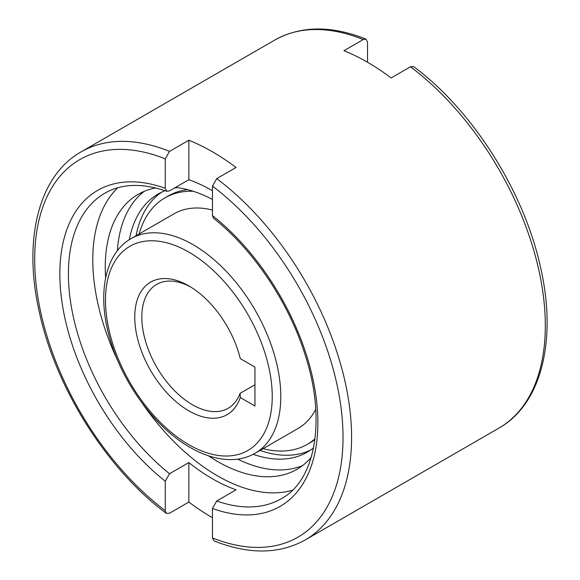 <?xml version="1.0" encoding="UTF-8"?>
<svg xmlns="http://www.w3.org/2000/svg" width="580" height="580" viewBox="0 0 580 580"><rect width="100%" height="100%" fill="white"/><g stroke="black" fill="none" stroke-linecap="round" stroke-linejoin="round"><path stroke-width="0.87" d="M212.461 210.04A123.96 71.565 -120 0 0 174.08 213.788L131.16 238.569A123.96 71.565 -120 0 1 193.14 244.709A123.96 71.565 -120 0 1 280.793 396.524A123.96 71.565 -120 0 1 255.12 453.27C248.189 457.236 240.497 459.346 232.043 459.585C218.58 459.846 204.61 455.793 190.117 447.434C157.144 428.758 125.787 387.686 112.092 345.665C96.302 299.374 103.015 254.374 131.16 238.569M187.702 189.66A142.31 82.164 -120 0 0 168.272 195.946L164.901 197.896A142.31 82.164 -120 0 0 139.127 233.972M193.227 191.262A142.31 82.164 -120 0 0 164.901 197.896M188.862 462.572L188.862 502.062L169.541 513.213L166.329 513.372L165.264 510.69L165.264 481.226L169.541 473.729L188.862 462.572A176.4 101.848 -120 0 0 236.06 489.825L216.739 500.975L212.461 508.471L212.461 537.936L213.991 540.886C248.711 554.654 279.103 554.35 305.181 539.98A224.076 129.369 -120 0 0 351.589 437.4A224.076 129.369 -120 0 0 216.739 178.625L212.461 186.093L212.461 215.557L213.491 218.232C253.409 249.675 289.043 302.847 305.283 355.351C326.649 421.087 315.02 480.82 281.344 498.691A176.4 101.848 -120 0 1 216.739 500.975M292.443 490.26A176.4 101.848 60 0 1 141.999 402.875M118.247 361.739A176.4 101.848 60 0 1 92.785 259.833A176.4 101.848 60 0 1 117.791 187.753M177.154 187.579A149.06 86.058 -120 0 0 174.471 188.021M165.082 190.682A149.06 86.058 -120 0 0 158.159 193.995A149.06 86.058 -120 0 0 129.304 239.7M161.61 192.183A149.06 86.058 -120 0 0 136.061 235.741M212.461 199.433A158.76 91.662 -120 0 0 175.566 187.391M155.686 187.956A158.76 91.662 -120 0 0 138.141 194.358A158.76 91.662 -120 0 0 105.255 267.032A158.76 91.662 -120 0 0 105.625 277.776M144.26 191.327A158.76 91.662 -120 0 0 117.37 250.741M190.661 286.984A71.514 41.289 -120 0 0 156.643 284.41A71.514 41.289 -120 0 0 141.832 317.151A71.514 41.289 -120 0 0 173.05 389.122A71.514 41.289 -120 0 0 228.157 408.284A71.514 41.289 -120 0 0 240.076 393.334L254.939 384.757M240.28 397.539A76.524 44.181 60 0 1 180.329 405.159A76.524 44.181 60 0 1 134.756 317.151A76.524 44.181 60 0 1 188.862 285.911A76.524 44.181 60 0 1 240.28 358.614L254.939 367.075L254.939 406L240.28 397.539L240.076 393.334M410.459 66.787A224.076 129.369 60 0 1 545.309 325.561A224.076 129.369 60 0 1 498.894 428.134C541.865 403.999 557.373 339.09 540.313 266.358C523.726 191.023 472.533 110.229 413.671 66.627L410.459 66.787L391.137 77.938A224.076 129.369 -120 0 0 343.94 50.692L363.261 39.534L366.009 39.114L367.539 42.065L367.539 62.278M212.461 190.733A176.4 101.848 -120 0 0 188.862 179.713L169.541 190.863L166.881 191.313L165.264 188.304L165.264 158.847L169.541 151.38L188.862 140.222A224.076 129.369 60 0 1 236.06 167.468L216.739 178.625M212.461 517.722A224.076 129.369 60 0 1 188.862 502.062M188.862 179.713L188.862 140.222M208.401 455.778A158.76 91.662 -120 0 0 296.902 469.336A158.76 91.662 -120 0 0 311.214 457.345M237.677 459.128A158.76 91.662 -120 0 0 302.579 465.551M253.213 454.314A149.06 86.058 -120 0 0 307.219 452.175A149.06 86.058 -120 0 0 313.548 447.84M260.021 450.442A149.06 86.058 -120 0 0 310.51 450.102M263.081 448.673A142.31 82.164 -120 0 0 307.219 444.389L310.59 442.446A142.31 82.164 -120 0 0 314.896 439.633M307.219 444.389A142.31 82.164 -120 0 0 315.012 438.777M255.12 453.27L298.04 428.489A123.96 71.565 -120 0 0 315.745 409.306M272.238 396.524A117.907 68.078 -120 0 0 188.862 252.119A117.907 68.078 -120 0 0 105.487 300.259A117.907 68.078 -120 0 0 188.862 444.664A117.907 68.078 -120 0 0 272.238 396.524M166.881 191.313C142.361 182.896 121.713 183.512 104.944 193.155A176.4 101.848 -120 0 0 68.404 273.905A176.4 101.848 -120 0 0 169.541 473.729M366.009 39.114C331.289 25.346 300.897 25.651 274.818 40.02A224.076 129.369 60 0 1 363.261 39.534M169.541 151.38A224.076 129.369 -120 0 0 81.106 151.866L274.818 40.02M165.264 188.304A182.453 105.343 -120 0 0 59.849 273.905A182.453 105.343 -120 0 0 165.264 481.226M212.461 508.471A182.453 105.343 -120 0 0 317.876 422.878A182.453 105.343 -120 0 0 212.461 215.557M165.264 158.847A218.029 125.882 -120 0 0 34.691 259.383A218.029 125.882 -120 0 0 165.264 510.69M212.461 537.936A218.029 125.882 -120 0 0 343.034 437.4A218.029 125.882 -120 0 0 212.461 186.093M498.894 428.134L305.181 539.98M166.329 513.372C107.467 469.771 56.275 388.977 39.687 313.642C22.627 240.91 38.135 176.001 81.106 151.866"/></g></svg>
